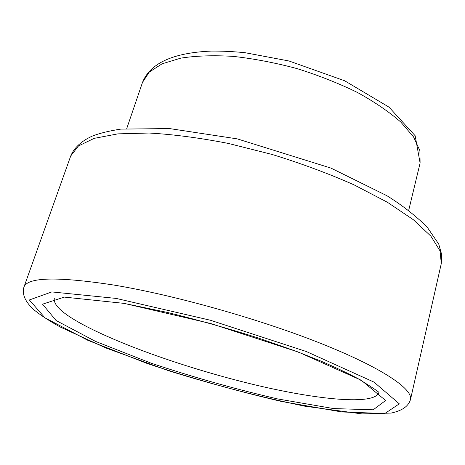 <?xml version="1.0" encoding="UTF-8"?>
<svg xmlns="http://www.w3.org/2000/svg" width="465" height="465" viewBox="0 0 465 465"><rect width="100%" height="100%" fill="white"/><g stroke="black" fill="none" stroke-linecap="round" stroke-linejoin="round"><path stroke-width="0.7" d="M126.759 128.497L142.511 82.369L149.271 72.092L162.087 63.815L180.815 58.131C196.067 55.759 213.569 55.184 233.331 56.393C254 58.7 275.228 62.769 297.025 68.605C318.554 75.353 338.66 83.293 357.341 92.425C374.68 101.986 389.147 111.856 400.754 122.028L413.519 136.861L419.907 150.718L420.104 163.017L408.689 210.407M410.485 399.58C413.211 389.246 382.561 368.024 321.28 343.6C260.179 319.228 174.724 295.159 113.96 285.068C57.236 276.379 27.208 277.111 23.878 287.26C22.175 293.56 24.267 300.285 32.701 308.766C39.356 314.404 48.494 320.466 60.119 326.959L105.747 347.93L168.905 370.826C215.411 385.282 260.784 397.087 305.023 406.23L362.008 413.908L391.222 413.065C403.108 410.432 408.532 405.852 410.485 399.58L441.279 263.614L440.099 250.995L430.91 236.185L413.298 219.689L387.403 202.263L354.057 184.861C328.598 173.59 301.274 163.453 272.083 154.45L228.396 143.447C199.7 137.861 173.271 134.385 149.096 133.031L117.895 133.868L94.186 138.355L78.486 145.94L70.732 155.955L23.878 287.26M116.128 298.414L51.807 291.921L29.365 299.966L44.902 317.793L87.763 340.275L147.202 363.485C191.952 378.382 236.836 391.065 281.854 401.528L341.827 411.967L384.851 413.513L399.296 403.835L374.063 382.137L306.313 351.523L210.413 320.246L116.128 298.414M124.109 303.378L64.321 297.1L42.553 304.18L56.067 320.507L95.569 341.415L151.137 363.188C193.208 377.214 235.389 389.129 277.681 398.935L333.661 408.584L373.192 409.793L385.613 400.516L361.311 380.271L298.513 352.11L210.616 323.495L124.109 303.378M54.318 298.268C53.12 304.842 62.432 313.497 82.247 324.239C122.341 345.855 192.057 369.826 255.169 384.91C317.891 399.859 374.528 405.468 378.888 392.559C379.76 392.495 373.11 388.025 358.939 379.149C348.622 373.598 335.776 367.513 320.408 360.892L294.548 350.697L258.691 338.142C228.234 328.47 197.892 319.926 167.667 312.503L126.404 303.872M142.511 82.369C150.201 63.199 173.044 52.772 211.034 51.092C221.811 50.976 233.145 51.51 245.038 52.702L289.009 60.991L344.716 80.794L389.025 107.153L415.158 135.734L420.104 163.017M70.732 155.955C74.156 147.765 81.276 141.174 92.087 136.181C99.557 133.246 109.136 130.892 120.83 129.113L169.51 128.567L237.237 138.872L330.981 168.103L386.95 195.736C402.027 205.135 415.385 215.528 427.021 226.92L438.751 244.113L441.75 254.814L441.279 263.614"/></g></svg>
